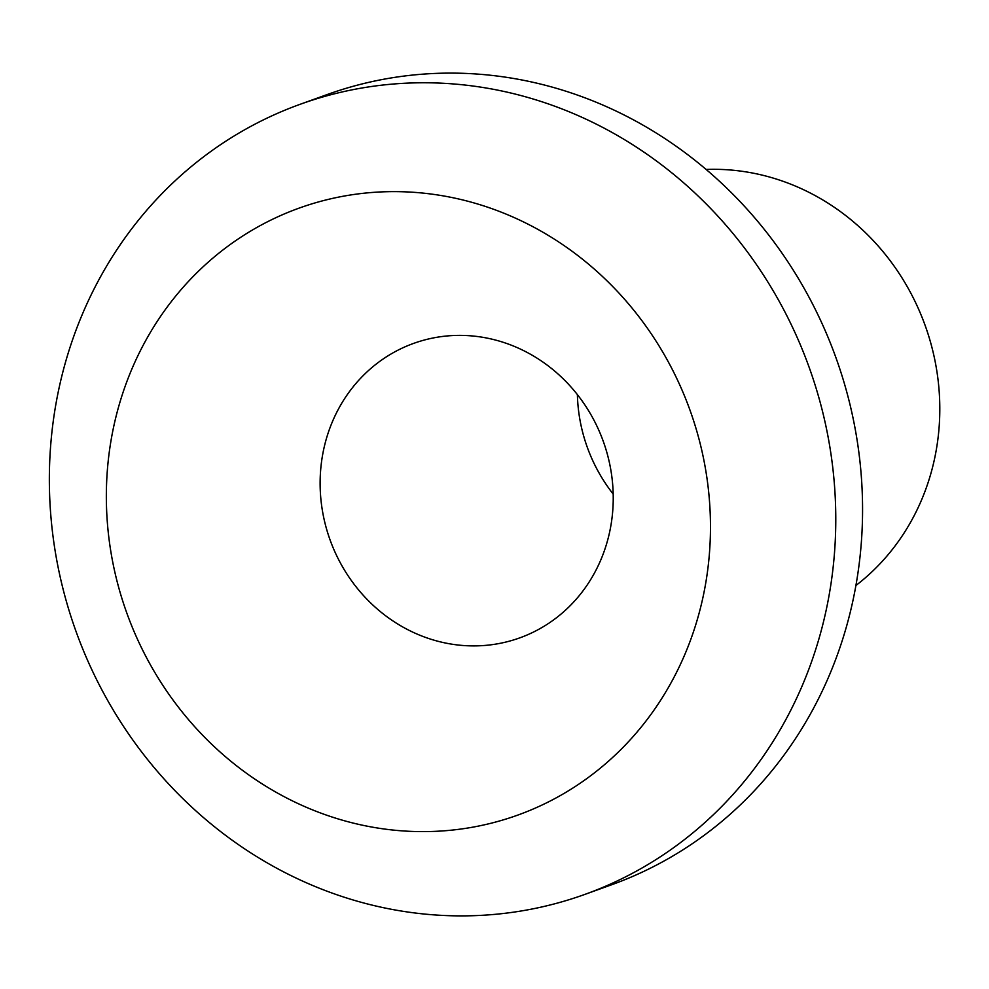 <?xml version="1.0" encoding="UTF-8"?>
<svg xmlns="http://www.w3.org/2000/svg" width="989" height="989" viewBox="0 0 989 989"><rect width="100%" height="100%" fill="white"/><g stroke="black" fill="none" stroke-linecap="round" stroke-linejoin="round"><path stroke-width="1.48" d="M613.192 494.067A156.522 145.222 70.2 0 1 587.268 447.226A156.522 145.222 70.2 0 1 577.391 394.611M603.315 441.453A156.522 145.222 -109.8 0 0 413.662 343.381A156.522 145.222 -109.8 0 0 330.042 539.833A156.522 145.222 -109.8 0 0 519.695 637.905A156.522 145.222 -109.8 0 0 603.315 441.453M690.013 410.237A322.575 299.296 -109.8 0 0 172.976 299.469A322.575 299.296 -109.8 0 0 362.234 825.16A322.575 299.296 -109.8 0 0 690.013 410.237M809.15 367.339A419.917 389.617 -109.8 0 0 300.322 104.228A419.917 389.617 -109.8 0 0 75.98 631.303A419.917 389.617 -109.8 0 0 584.808 894.427A419.917 389.617 -109.8 0 0 809.15 367.339M855.905 585.5A230.573 213.933 -109.8 0 0 925.185 325.566A230.573 213.933 -109.8 0 0 706.121 169.44M584.808 894.427L611.598 884.772A419.917 389.617 -109.8 0 0 835.94 357.697A419.917 389.617 -109.8 0 0 327.112 94.573L300.322 104.228"/></g></svg>
